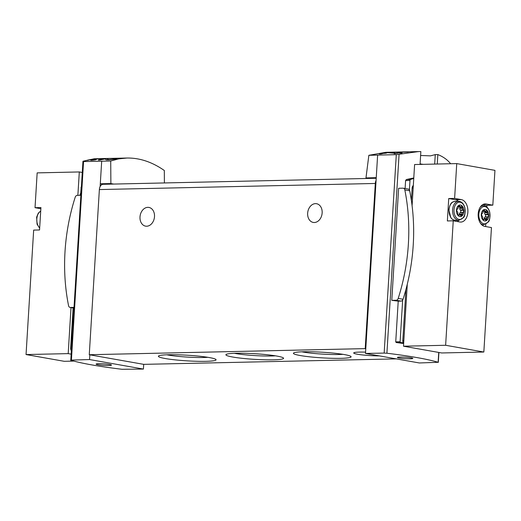 <?xml version="1.0" encoding="UTF-8"?>
<svg xmlns="http://www.w3.org/2000/svg" width="521" height="521" viewBox="0 0 521 521"><rect width="100%" height="100%" fill="white"/><g stroke="black" fill="none" stroke-linecap="round" stroke-linejoin="round"><path stroke-width="0.78" d="M100.553 158.801L95.63 158.905A128.257 82.865 -91.3 0 1 97.14 158.768L96.261 158.788A128.257 82.865 88.7 0 0 92.464 159.218L93.35 159.198A128.257 82.865 -91.3 0 1 94.868 158.996L101.054 158.853A128.257 82.865 -91.3 0 1 101.81 158.768L100.546 158.866M164.389 182.949L164.323 170.497C152.119 161.985 139.654 157.83 126.922 158.032L118.716 158.872L110.719 161.009L110.875 183.568L113.721 184.069M126.922 158.032L94.294 158.755L82.956 161.249L83.562 161.569L110.719 161.009M396.26 358.884L143.711 364.355L143.418 369.07L122.005 369.285A128.257 12.53 3.5 0 1 70.784 360.219L82.956 161.249M107.658 158.71L105.327 158.762A128.257 82.865 88.7 0 0 98.248 160.084L99.947 160.045A128.257 82.865 -91.3 0 1 105.47 158.931L105.861 159.667C106.668 160.572 122.383 158.163 114.815 158.553A128.257 82.865 88.7 0 0 113.357 158.742C117.792 158.579 108.583 159.908 108.108 159.413L107.658 158.71L107.586 159.875M114.438 159.166L114.457 158.814L113.357 158.742M116.697 158.644L114.815 158.553L114.783 159.107M91.566 159.543L90.354 159.569A128.257 82.865 88.7 0 0 86.662 160.396L87.548 160.377A128.257 82.865 -91.3 0 1 90.426 159.713L90.621 160.175C91.051 160.702 99.218 159.328 95.291 159.459A128.257 82.865 88.7 0 0 94.529 159.608L91.794 160.032L91.566 159.543L91.52 160.292M95.082 159.895L94.529 159.608M96.261 159.55L95.291 159.459L95.265 159.862M398.969 152.699L398.331 152.718A128.257 82.865 88.7 0 0 396.22 153.148L395.042 153.174A128.257 82.865 88.7 0 0 394.28 153.35L395.459 153.324A128.257 82.865 88.7 0 0 394.104 153.662L394.99 153.643A128.257 82.865 -91.3 0 1 396.338 153.304L397.223 153.285A128.257 82.865 -91.3 0 1 397.985 153.109L397.106 153.128A128.257 82.865 -91.3 0 1 398.272 152.874L401.261 153.213A128.257 82.865 -91.3 0 1 402.108 153.018L398.956 152.946M368.829 178.429L365.976 177.921L368.855 155.304L385.846 152.308L418.474 151.585L396.299 154.652L384.166 353.082L386.908 353.231A128.257 12.53 3.5 0 1 438.128 362.29L419.366 362.968L365.495 353.44L384.166 353.082M368.855 155.304L396.299 154.652M423.091 164.349A128.257 12.53 3.5 0 0 420.095 163.874L420.851 151.572L418.474 151.585M450.45 163.679L450.3 163.314C447.051 159.478 442.896 156.567 437.842 154.581L435.269 154.62L430.437 155.864L420.61 155.479M407.083 152.021L402.16 152.125A128.257 82.865 -91.3 0 1 403.671 151.989L402.792 152.008A128.257 82.865 88.7 0 0 398.995 152.438L399.881 152.419A128.257 82.865 -91.3 0 1 401.398 152.217L407.585 152.08A128.257 82.865 -91.3 0 1 408.34 151.989L407.077 152.086M388.673 152.445L387.448 152.471A128.257 82.865 88.7 0 0 383.404 153.07L381.138 153.122A128.257 82.865 88.7 0 0 379.672 153.415L381.939 153.363A128.257 82.865 88.7 0 0 379.34 153.988L381.04 153.949A128.257 82.865 -91.3 0 1 383.638 153.324L385.338 153.291A128.257 82.865 -91.3 0 1 386.803 152.998L385.104 153.031A128.257 82.865 -91.3 0 1 387.344 152.666L393.108 153.148A128.257 82.865 -91.3 0 1 394.723 152.822L388.653 152.751M482.85 204.571L486.933 205.294L492.82 205.163L494.95 170.36L456.741 163.601L454.618 198.403L448.724 198.534L455.413 199.719A11.28 7.287 -91.3 0 1 458.447 201.34M486.933 205.294L486.822 207.045M485.774 224.232L485.631 226.544M484.269 204.017L486.139 203.978A11.28 7.287 -91.3 0 0 485.201 203.906A11.28 7.287 -91.3 0 0 478.161 214.626A11.28 7.287 -91.3 0 0 484.764 226.394L491.453 227.573L483.84 352.033L441.697 352.964L403.495 346.204L445.631 345.273L483.84 352.033M412.085 205.71L414.605 164.532L456.741 163.601M407.285 284.199L403.495 346.204M448.724 198.534L447.357 220.95L453.244 220.819L445.631 345.273M486.139 203.978L492.82 205.163M455.413 199.719L461.3 199.589L454.618 198.403M461.3 199.589A11.28 7.287 -91.3 0 1 467.904 211.357A11.28 7.287 -91.3 0 1 460.864 222.07A11.28 7.287 -91.3 0 1 459.932 221.998L453.244 220.819M71.201 350.483A2.97 1.921 -91.3 0 1 70.654 348.093L73.109 307.963M81.152 187.755L80.56 195.31L79.993 195.316A2.97 1.921 -91.3 0 1 80.677 193.337M403.202 342.909L400.46 342.427A0.593 0.384 -91.3 0 1 400.115 341.769L402.661 300.07A2.67 2.025 100 0 1 401.007 301.105L398.22 301.164L395.732 341.867L396.188 342.518A128.257 12.53 3.5 0 1 403.658 343.554A2.97 1.921 -91.3 0 1 403.202 342.909A2.97 1.921 -91.3 0 1 402.785 340.747L405.918 289.533M411.369 200.416L412.131 187.97A2.97 1.921 -91.3 0 1 413.322 185.535M71.26 349.513A0.593 0.384 -91.3 0 1 71.156 349.044L73.663 308.061M398.22 301.164A128.257 12.53 -176.5 0 0 391.779 300.343L398.63 188.27L403.013 188.179A2.67 2.025 100 0 1 403.313 188.198A2.67 2.025 100 0 1 404.83 189.937A170.12 128.778 100 0 1 398.2 298.403A2.67 2.025 100 0 1 396.155 300.246L391.779 300.343M413.785 177.948L406.328 179.55L405.598 180.579L405.11 188.517M437.842 154.581L437.262 164.03M365.976 177.921L376.247 177.668L365.781 348.725L365.208 348.621L375.309 183.464A5.939 3.836 -91.3 0 1 376.077 180.461M377.621 155.154L376.247 177.668M101.68 161.256L100.299 183.77L110.875 183.568M103.301 184.304L100.299 183.77L100.13 186.564A5.939 3.836 -91.3 0 1 103.054 184.304L376.208 178.267M143.711 364.355L89.267 354.723L99.368 189.566A5.939 3.836 -91.3 0 1 100.13 186.564M365.573 352.137A16.626 1.622 -176.5 0 0 359.594 352.092A16.626 1.622 -176.5 0 0 353.694 352.964A16.626 1.622 -176.5 0 0 362.349 354.931A16.626 1.622 -176.5 0 0 379.366 355.895M168.648 354.742A28.889 2.82 -176.5 0 0 158.553 355.999A28.889 2.82 -176.5 0 0 187.059 360.851A28.889 2.82 -176.5 0 0 215.941 359.51A28.889 2.82 -176.5 0 0 198.169 356.077A28.889 2.82 -176.5 0 0 168.648 354.742M236.156 353.251A28.889 2.82 -176.5 0 0 226.068 354.508A28.889 2.82 -176.5 0 0 254.574 359.353A28.889 2.82 -176.5 0 0 283.457 358.018A28.889 2.82 -176.5 0 0 265.677 354.586A28.889 2.82 -176.5 0 0 236.156 353.251M303.671 351.76A28.889 2.82 -176.5 0 0 293.584 353.01A28.889 2.82 -176.5 0 0 322.089 357.862A28.889 2.82 -176.5 0 0 350.972 356.52A28.889 2.82 -176.5 0 0 333.193 353.088A28.889 2.82 -176.5 0 0 303.671 351.76M89.267 354.723L365.208 348.621M307.65 213.232A9.502 7.19 100 0 1 316.56 203.718A9.502 7.19 100 0 1 321.985 214.326A9.502 7.19 100 0 1 313.245 222.428A9.502 7.19 100 0 1 307.65 213.232M139.999 216.944A9.502 7.19 100 0 1 148.902 207.43A9.502 7.19 100 0 1 154.333 218.032A9.502 7.19 100 0 1 145.593 226.14A9.502 7.19 100 0 1 139.999 216.944M301.835 351.812A25.431 2.488 -176.5 0 0 342.929 354.326M234.32 353.303A25.431 2.488 -176.5 0 0 275.414 355.817M166.805 354.801A25.431 2.488 -176.5 0 0 207.899 357.308M89.84 354.827L89.547 359.542L143.418 369.07M70.609 360.122L89.547 359.542M98.834 363.71A7.717 0.755 -176.5 0 0 96.092 364.12A7.717 0.755 -176.5 0 0 103.751 365.345A7.717 0.755 -176.5 0 0 111.501 365.058A7.717 0.755 -176.5 0 0 107.066 364.101A7.717 0.755 -176.5 0 0 98.834 363.71M81.022 187.755A1.185 0.768 -91.3 0 1 81.191 187.111M365.781 348.725L365.495 353.44M400.148 357.048A7.717 0.755 -176.5 0 0 397.412 357.452A7.717 0.755 -176.5 0 0 405.071 358.676A7.717 0.755 -176.5 0 0 412.821 358.396A7.717 0.755 -176.5 0 0 408.386 357.439A7.717 0.755 -176.5 0 0 400.148 357.048M407.865 189.032A2.67 2.025 100 0 1 408.164 189.058A2.67 2.025 100 0 1 409.395 189.996L409.981 180.481A1.185 0.768 -91.3 0 1 410.561 179.458A90.849 58.697 -91.3 0 1 413.752 178.501M73.839 307.377L70.387 307.449A2.67 2.025 100 0 1 70.081 307.429A2.67 2.025 100 0 1 68.564 305.69A170.12 128.778 100 0 1 75.2 197.225A2.67 2.025 100 0 1 77.238 195.382L80.69 195.303M409.395 189.996A2.67 2.025 100 0 1 409.688 190.797A170.12 128.778 100 0 1 403.052 299.262A2.67 2.025 100 0 1 402.661 300.07M71.006 307.592L68.192 353.622L70.98 354.117M40.853 208.713L35.031 207.684L37.16 172.881L79.303 171.95L82.09 172.444M79.303 171.95L77.87 195.368M73.884 361.099L64.259 361.313L26.05 354.554L68.192 353.622M35.031 207.684L40.925 207.553L39.55 229.969L33.663 230.1L26.05 354.554M458.864 220.337A11.28 7.287 -91.3 0 1 457.327 221.542M456.442 210.145A5.79 3.738 -91.3 0 1 462.329 206.153A5.79 3.738 -91.3 0 1 461.723 216.111A5.79 3.738 -91.3 0 1 456.442 210.145M463.123 210.022L463.397 210.263A2.195 1.42 -91.3 0 1 463.267 212.464L462.752 212.64A2.195 1.42 -91.3 0 0 462.088 214.066L462.14 214.88A2.195 1.42 -91.3 0 1 461.026 215.779A2.195 1.42 -91.3 0 1 460.838 215.759L460.473 215.16A2.195 1.42 -91.3 0 0 459.73 214.86A2.195 1.42 -91.3 0 0 459.333 214.958L458.903 215.42A2.195 1.42 -91.3 0 1 457.738 214.105L457.881 213.317A2.195 1.42 -91.3 0 0 457.405 211.695L456.924 211.344A2.195 1.42 -91.3 0 1 457.06 209.142L457.575 208.967A2.195 1.42 -91.3 0 0 458.239 207.54L458.187 206.726A2.195 1.42 -91.3 0 1 459.301 205.828A2.195 1.42 -91.3 0 1 459.489 205.847L459.854 206.446A2.195 1.42 -91.3 0 0 460.597 206.746A2.195 1.42 -91.3 0 0 460.994 206.648L461.424 206.186A2.195 1.42 -91.3 0 1 462.589 207.501L462.44 208.289A2.195 1.42 -91.3 0 0 462.915 209.911L463.123 210.022M481.274 214.535A5.79 3.738 -91.3 0 1 487.161 210.549A5.79 3.738 -91.3 0 1 486.555 220.507A5.79 3.738 -91.3 0 1 481.274 214.535M487.962 214.411L488.236 214.659A2.195 1.42 -91.3 0 1 488.099 216.853L487.584 217.036A2.195 1.42 -91.3 0 0 486.92 218.455L486.972 219.276A2.195 1.42 -91.3 0 1 485.859 220.168A2.195 1.42 -91.3 0 1 485.67 220.155L485.305 219.549A2.195 1.42 -91.3 0 0 484.569 219.25A2.195 1.42 -91.3 0 0 484.165 219.348L483.735 219.81A2.195 1.42 -91.3 0 1 482.57 218.494L482.72 217.713A2.195 1.42 -91.3 0 0 482.244 216.091L481.762 215.733A2.195 1.42 -91.3 0 1 481.892 213.538L482.407 213.356A2.195 1.42 -91.3 0 0 483.071 211.936L483.019 211.116A2.195 1.42 -91.3 0 1 484.133 210.224A2.195 1.42 -91.3 0 1 484.322 210.237L484.686 210.842A2.195 1.42 -91.3 0 0 485.429 211.142A2.195 1.42 -91.3 0 0 485.826 211.044L486.256 210.582A2.195 1.42 -91.3 0 1 487.422 211.897L487.278 212.679A2.195 1.42 -91.3 0 0 487.754 214.3L485.031 214.365A2.195 1.42 -91.3 0 1 484.556 212.737L487.363 212.373M460.46 210.08L460.681 210.328A2.195 1.42 -91.3 0 1 460.544 212.522L460.46 212.64M459.45 214.867L459.372 214.124A2.195 1.42 -91.3 0 1 460.03 212.705L462.791 212.614M459.489 206.772A2.195 1.42 -91.3 0 1 459.874 207.566L459.809 208.035L462.531 207.977M463.084 210.022L460.199 209.97A2.195 1.42 -91.3 0 1 459.724 208.348L459.809 208.035M485.292 214.47L485.513 214.717A2.195 1.42 -91.3 0 1 485.383 216.918L485.292 217.036M484.283 219.256L484.204 218.514A2.195 1.42 -91.3 0 1 484.869 217.094L487.623 217.003M484.322 211.168A2.195 1.42 -91.3 0 1 484.706 211.956L484.641 212.431M487.917 214.411L485.22 214.476M381.939 153.363L381.919 153.728M70.654 348.093L71.214 348.087M403.827 340.727L402.785 340.747M413.173 187.951L412.131 187.97M395.732 341.867L400.115 341.769M399.079 154.255L386.908 353.231M450.3 163.314L450.274 163.744M438.734 352.437L438.128 362.29M99.368 189.566L375.309 183.464M83.562 161.569L71.423 359.998M435.269 154.62L434.69 164.089M396.188 342.518L400.46 342.427M405.598 180.579L409.981 180.481M406.328 179.55L410.561 179.458M70.387 307.449L73.793 308.054M396.155 300.246L401.007 301.105M404.83 189.937L409.688 190.797M398.2 298.403L403.052 299.262M454.006 209.826A8.675 5.607 -91.3 0 1 462.83 203.848A8.675 5.607 -91.3 0 1 461.919 218.774A8.675 5.607 -91.3 0 1 454.006 209.826M452.606 209.755A9.502 6.141 -91.3 0 1 458.513 201.334C461.495 201.412 463.618 203.535 464.888 207.716C465.364 213.239 464.856 216.567 463.364 217.7L458.929 220.331A9.502 6.141 -91.3 0 1 452.606 209.755M449.063 209.833A9.502 6.141 -91.3 0 1 454.97 201.412C452.834 202.102 450.391 201.386 448.855 209.865L450.821 217.726L452.697 219.601L455.387 220.409A9.502 6.141 -91.3 0 1 449.063 209.833M478.838 214.222A8.675 5.607 -91.3 0 1 487.663 208.237A8.675 5.607 -91.3 0 1 486.751 223.164A8.675 5.607 -91.3 0 1 478.838 214.222M480.245 207.124A9.502 6.141 -91.3 0 1 483.345 205.73C486.327 205.802 488.457 207.931 489.72 212.106C490.196 217.635 489.688 220.963 488.197 222.089L483.768 224.727A9.502 6.141 -91.3 0 1 480.609 223.47M40.703 211.109A9.502 6.141 88.7 0 0 36.815 218.95A9.502 6.141 88.7 0 0 39.674 227.983M460.681 210.328L463.397 210.263M460.544 212.522L463.267 212.464M460.03 212.705L462.752 212.64M459.372 214.124L462.088 214.066M459.418 214.457L462.134 214.398M460.102 214.926L462.14 214.88M458.193 214.984L459.333 214.958M458.415 215.199L459.17 215.18M459.112 205.854L459.489 205.847M458.539 206.199L459.724 206.173M458.317 206.479L459.854 206.446M459.874 207.566L462.589 207.501M459.724 208.348L462.44 208.289M460.199 209.97L462.915 209.911M485.513 214.717L488.236 214.659M485.383 216.918L488.099 216.853M484.869 217.094L487.584 217.036M484.204 218.514L486.92 218.455M484.25 218.846L486.972 218.787M484.934 219.321L486.972 219.276M483.026 219.374L484.165 219.348M483.247 219.588L484.002 219.575M483.944 210.243L484.322 210.237M483.371 210.595L484.556 210.569M483.149 210.875L484.686 210.842M484.706 211.956L487.422 211.897M484.556 212.737L487.278 212.679M485.031 214.365L487.754 214.3M108.108 159.413L108.075 159.862M438.91 352.47L438.304 362.388M70.081 307.429L73.793 308.087M403.313 188.198L408.164 189.058M458.513 201.334L454.97 201.412M458.929 220.331L455.387 220.409M483.345 205.73L481.313 205.775M483.768 224.727L481.73 224.772M40.71 211.025L38.287 213.167L36.633 217.185L37.069 224.193L39.661 228.218M460.16 212.646L462.882 212.588M458.122 214.893L459.73 214.86M458.161 206.804L460.597 206.746M460.388 210.08L463.104 210.022M484.992 217.042L487.715 216.977M482.954 219.289L484.569 219.25M482.993 211.194L485.429 211.142"/></g></svg>
